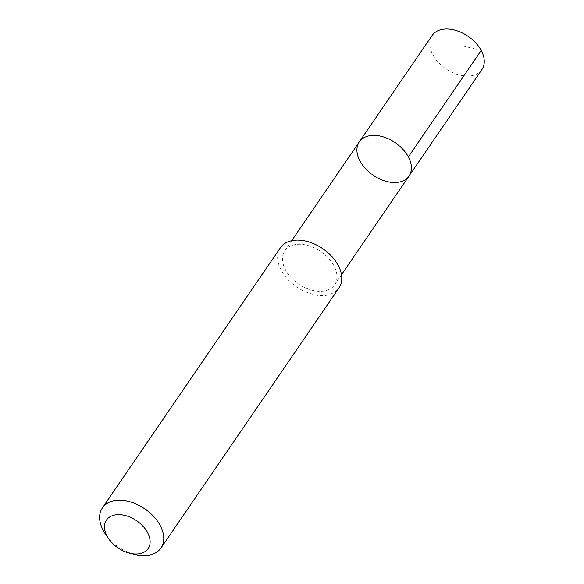<?xml version="1.0" encoding="UTF-8"?>
<svg xmlns="http://www.w3.org/2000/svg" width="584" height="584" viewBox="0 0 584 584"><rect width="100%" height="100%" fill="white"/><g stroke="black" fill="none" stroke-linecap="round" stroke-linejoin="round"><path stroke-width="0.44" stroke-dasharray="2.92 2.19" d="M432.094 35.507A30.178 19.681 -145.6 0 0 453.812 73.131A30.178 19.681 -145.6 0 0 481.902 69.591M306.52 288.357A30.164 19.674 -145.6 0 0 334.603 284.824A30.164 19.674 -145.6 0 0 312.893 247.214A30.164 19.674 -145.6 0 0 284.809 250.755A30.164 19.674 -145.6 0 0 306.52 288.357M409.077 175.996A30.171 19.674 34.4 0 1 380.994 179.536A30.171 19.674 34.4 0 1 359.284 141.919M280.408 247.747A35.5 23.148 -145.6 0 0 296.628 286.897A35.5 23.148 -145.6 0 0 338.997 287.846M105.507 534.126A35.5 23.148 -145.6 0 0 135.393 554.581M481.194 50.45L461.696 45.676M334.603 284.824L341.487 274.757M284.809 250.755L291.701 240.688"/><path stroke-width="0.88" d="M380.994 179.536A30.171 19.674 34.4 0 1 359.284 141.919A30.171 19.674 34.4 0 1 395.288 142.722A30.171 19.674 34.4 0 1 409.077 175.996A30.171 19.674 34.4 0 1 380.994 179.536M481.902 69.591A30.178 19.681 -145.6 0 0 460.185 31.967A30.178 19.681 -145.6 0 0 432.094 35.507L359.284 141.919A30.171 19.674 34.4 0 1 395.288 142.722A30.171 19.674 34.4 0 1 409.077 175.996L481.902 69.591M129.94 553.296L135.393 554.581A35.5 23.148 -145.6 0 0 160.994 547.974L338.997 287.846A35.5 23.148 -145.6 0 0 313.455 243.586A35.5 23.148 -145.6 0 0 280.408 247.747L102.397 507.876A35.5 23.148 -145.6 0 0 105.507 534.126L108.675 538.747A25.251 16.469 -145.6 0 0 129.94 553.296A25.251 16.469 -145.6 0 0 150.125 541.835A25.251 16.469 -145.6 0 0 129.977 517.11A25.251 16.469 -145.6 0 0 107.69 518.592A25.251 16.469 -145.6 0 0 108.675 538.747M160.994 547.974A35.5 23.148 -145.6 0 0 135.444 503.715A35.5 23.148 -145.6 0 0 102.397 507.876M408.377 156.855L481.194 50.45M341.487 274.757L409.077 175.996M291.701 240.688L359.284 141.919"/></g></svg>
